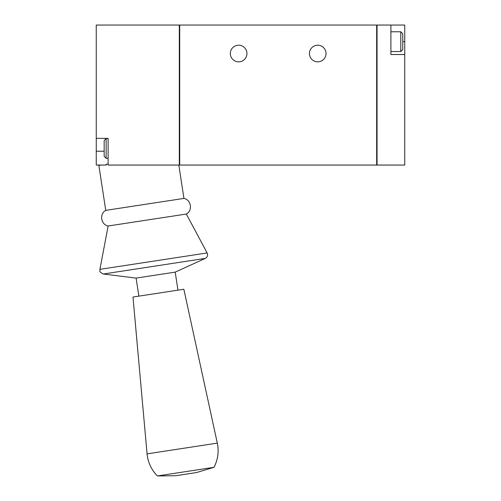 <?xml version="1.0" encoding="UTF-8"?>
<svg xmlns="http://www.w3.org/2000/svg" width="501" height="501" viewBox="0 0 501 501"><rect width="100%" height="100%" fill="white"/><g stroke="black" fill="none" stroke-linecap="round" stroke-linejoin="round"><path stroke-width="0.75" d="M108.122 163.996L106.106 164.303L106.225 165.054L96.255 165.054L96.255 25.05L179.308 25.05L179.308 165.054L108.122 165.054L108.122 138.357L96.255 138.357M104.164 143.699L104.164 146.862M106.143 138.558L106.143 158.335L104.164 156.356L104.164 140.537L106.143 138.558L108.122 138.558M179.709 25.05L179.709 165.054L376.664 165.054L376.664 25.05L179.709 25.05M179.709 164.66L179.308 164.66M179.709 25.445L179.308 25.445M390.899 25.05L377.059 25.05L377.059 165.054L404.745 165.054L404.745 25.05L390.899 25.05L390.899 54.515L404.745 54.515M376.664 164.66L377.059 164.66M376.664 25.445L377.059 25.445M402.766 36.917L402.766 40.08M402.766 49.568L402.766 33.749L400.787 31.776L400.787 51.547L402.766 49.568M230.328 53.526A8.304 8.304 0 0 0 242.791 60.721A8.304 8.304 0 0 0 242.791 46.33A8.304 8.304 0 0 0 230.328 53.526M309.43 53.526A8.304 8.304 0 0 0 321.886 60.721A8.304 8.304 0 0 0 321.886 46.33A8.304 8.304 0 0 0 309.43 53.526M101.202 165.054L98.86 165.411L105.742 210.37C99.204 213.795 100.87 224.698 108.135 226.007L99.912 269.344C100.463 270.678 98.033 271.342 103.306 274.009L205.285 258.403C207.464 257.113 208.078 255.291 207.132 252.942L99.912 269.344M178.826 165.054L183.93 198.409L105.742 210.37M183.93 198.409C191.194 199.717 192.86 210.62 186.322 214.046L108.135 226.007M186.322 214.046L207.132 252.942M177.918 289.866L175.206 272.118L136.109 278.105L103.306 274.009M175.206 272.118L205.285 258.403M132.99 297.037L183.848 289.252L132.99 297.037L147.069 453.868A35.596 35.596 0 0 0 157.452 475.95L214.002 467.295A35.596 35.596 0 0 0 217.302 443.122C219.05 451.57 217.948 459.624 214.002 467.295L196.473 472.556L175.751 475.725L157.452 475.95M183.848 289.252L217.302 443.122L147.069 453.868M104.164 151.214L96.255 151.214M402.766 41.658L404.745 41.658M390.899 51.547L400.787 51.547M390.899 31.776L400.787 31.776M106.143 158.335L108.122 158.335M138.827 295.853L136.109 278.105"/></g></svg>
